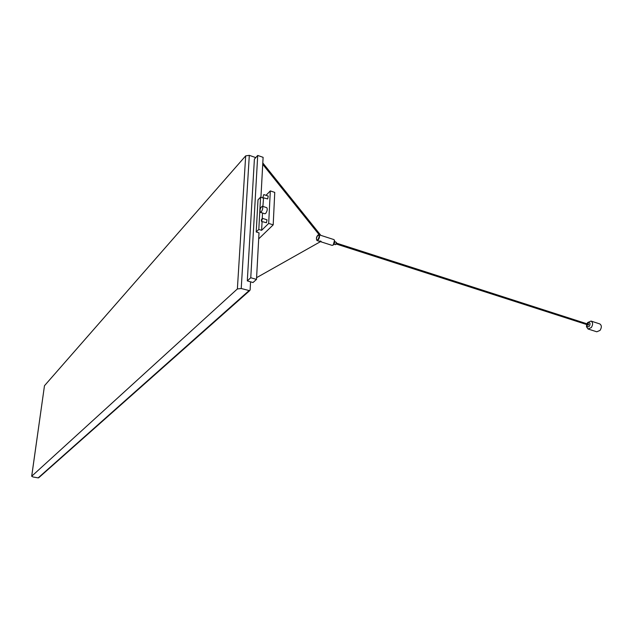 <?xml version="1.0" encoding="UTF-8"?>
<svg xmlns="http://www.w3.org/2000/svg" width="633" height="633" viewBox="0 0 633 633"><rect width="100%" height="100%" fill="white"/><g stroke="black" fill="none" stroke-linecap="round" stroke-linejoin="round"><path stroke-width="0.95" d="M31.674 476.261L44.476 385.711L245.675 155.876L249.307 155.346L241.22 288.521L249.639 290.682L250.122 289.914L250.581 281.835M241.22 288.521L237.375 288.941L31.713 476.222L32.971 476.958L38.17 477.883L248.919 290.721M38.922 477.583L38.17 477.883M249.307 155.346L255.772 157.609M258.683 238.878L273.195 224.865L268.685 223.417L261.619 230.317L258.81 229.423L256.215 231.971L258.003 199.846L260.567 197.179L258.81 229.423M256.492 279.406L250.763 277.737L247.305 280.886L253.002 282.54L256.492 279.406L259.016 232.857L256.215 231.971M266.018 195.328L270.315 190.905L268.685 223.417M270.315 190.905L274.754 192.4L273.195 224.865M262.806 197.631L267.68 198.928L268.242 196.072L263.779 194.584L262.798 197.623L263.779 194.584M261.548 221.447L266.461 222.721L267.015 219.825L262.505 218.369C261.469 219.145 261.144 220.165 261.54 221.447L262.505 218.369M260.4 212.332L264.855 213.78L265.686 213.432C267.268 211.018 267.64 209.104 266.802 207.687L266.778 207.679M263.55 197.876L262.885 206.405M262.537 213.02L262.252 218.417M262.078 221.621L261.619 230.317M263.328 198.097L260.567 197.179M247.305 280.886L254.395 159.152L257.71 155.441L263.106 157.34L260.938 197.306M250.763 277.737L257.71 155.441M261.2 211.976C262.774 209.547 263.154 207.632 262.323 206.216C260.274 207.751 259.625 209.784 260.377 212.324L261.2 211.976M319.934 240.92L321.01 241.347M334.746 241.45L336.392 242.502L335.585 244.623L333.813 244.338M336.376 242.352L335.973 244.322M588.516 324.365L588.405 325.093L336.194 243.99M586.981 324.634C586.941 326.945 587.772 327.427 589.497 326.09C590.605 322.988 589.972 322.07 587.598 323.344L587.258 323.882M586.633 324.523L586.49 326.739L588.049 328.994L591.293 327.593C593.097 324.602 593.01 322.426 591.032 321.073L587.693 322.521M588.104 329.018L596.777 331.787L600.037 330.402C601.848 327.427 601.754 325.267 599.76 323.906L599.704 323.882M237.375 288.941L245.675 155.876M44.476 385.711L31.713 476.222M317.845 235.239C319.578 235.254 319.53 236.821 317.719 239.939C315.994 239.915 316.033 238.348 317.845 235.239M318.154 235.025L318.992 234.764C319.95 236.172 319.61 238.016 317.972 240.287L317.101 240.58L316.595 239.891M333.971 239.606L333.995 239.614C334.992 241.031 334.659 242.858 332.998 245.106L332.111 245.382L317.125 240.587M334.525 240.342L333.259 244.924M266.802 207.687L262.323 206.216M38.668 477.804L249.639 290.682M262.735 164.327L319.254 234.851M262.806 162.966L320.82 235.357M317.877 235.128C316.263 237.003 316.002 238.815 317.101 240.58M332.111 245.382L333.156 245.098C334.833 243.436 335.118 241.608 333.995 239.614L318.992 234.764L317.948 235.065M336.471 243.127L588.69 324.349M586.91 323.772L587.519 322.743M599.76 323.906L591.032 321.073M321.121 241.284L256.587 277.665"/></g></svg>

